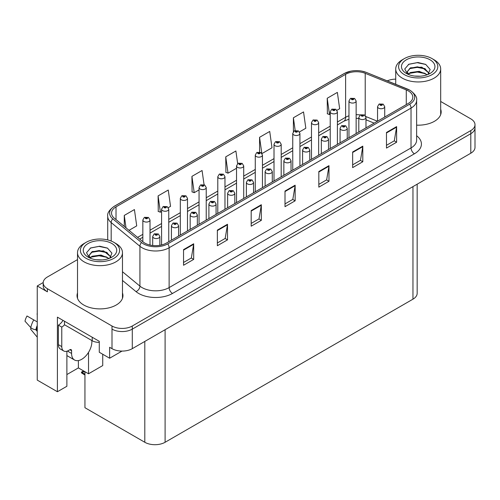 <?xml version="1.0" encoding="UTF-8"?>
<svg xmlns="http://www.w3.org/2000/svg" width="500" height="500" viewBox="0 0 500 500"><rect width="100%" height="100%" fill="white"/><g stroke="black" fill="none" stroke-linecap="round" stroke-linejoin="round"><path stroke-width="0.75" d="M43.206 282.538L37.25 285.975L37.25 380.1L57.406 391.737L57.406 317.144L99.281 341.319L99.281 352.25L109.631 358.225L109.631 347.294L112 348.656A14.35 8.287 0 0 0 132.294 348.656L470.8 153.225A14.35 8.287 0 0 0 475 147.369L475 127.837A14.35 8.287 0 0 1 470.8 133.7A14.35 8.287 0 0 0 475 127.837L475 124.712A14.35 8.287 0 0 0 470.8 118.856L440.681 101.469M122 351.087L109.631 358.225M77.513 259.606L47.394 276.994A14.35 8.287 0 0 0 43.194 282.85A14.35 8.287 0 0 0 47.394 288.706L112 326.006A14.35 8.287 0 0 0 132.294 326.006L132.294 329.131L470.8 133.7L132.294 329.131A14.35 8.287 0 0 1 112 329.131A14.35 8.287 0 0 0 132.294 329.131L132.294 348.656M37.25 285.975L47.394 291.831A14.35 8.287 0 0 1 43.194 285.975L43.194 282.85M417.163 184.194L417.163 293.319A14.35 8.287 180 0 1 412.956 299.175L165.1 442.275A14.35 8.287 180 0 1 144.806 442.275L84.938 407.713L84.938 371.7M66.881 374.556L78.381 367.912L88.525 373.775L102.731 365.569L102.731 354.244M66.881 351.231L66.881 386.269L57.406 391.737M88.525 373.775L88.525 352.356M78.381 367.912L78.381 360.581M77.513 292.95A22.963 13.256 0 0 0 77.031 295.644A22.963 13.256 0 0 0 83.756 305.012A22.963 13.256 0 0 0 108.781 307.887A22.963 13.256 0 0 0 122.95 295.644A22.963 13.256 0 0 0 122.475 292.95M77.513 296.075A22.963 13.256 0 0 0 77.194 297.206M408.325 90.913A15.306 8.838 180 0 1 412.806 97.163A15.306 8.838 180 0 1 408.325 103.413L166.419 243.069A15.306 8.838 180 0 1 143.056 241.894L114.306 218.188A15.306 8.838 180 0 1 111.538 213.119A15.306 8.838 180 0 1 116.025 206.869L345.619 74.312A15.306 8.838 180 0 1 365.219 73.325L406.281 89.919A15.306 8.838 180 0 1 408.325 90.913M409.681 90.131A17.219 9.944 0 0 0 407.381 89.019L366.319 72.419A17.219 9.944 0 0 0 362.181 71.188A17.219 9.944 0 0 0 350.7 71.188A17.219 9.944 0 0 0 344.263 73.531L114.669 206.088A17.219 9.944 0 0 0 112.744 218.819L141.494 242.525A17.219 9.944 0 0 0 167.775 243.85L409.681 104.188A17.219 9.944 0 0 0 409.681 90.131M183.538 249.631L183.538 265.256L193.681 259.4L193.681 243.775L183.538 249.631M183.538 262.481L191.35 257.975L193.644 244.294A3.825 2.206 -120 0 0 193.681 243.775M191.281 258.012L193.681 259.4M217.356 230.106L217.356 245.731L227.506 239.869L227.506 224.25L217.356 230.106M217.356 242.956L225.175 238.444L227.463 224.769A3.825 2.206 -120 0 0 227.506 224.25M225.106 238.481L227.506 239.869M251.181 210.581L251.181 226.2L261.331 220.344L261.331 204.719L251.181 210.581M251.181 223.431L259 218.919L261.288 205.238A3.825 2.206 -120 0 0 261.331 204.719M258.931 218.956L261.331 220.344M386.475 132.469L386.475 148.088L396.625 142.231L396.625 126.606L386.475 132.469M386.475 145.319L394.294 140.806L396.581 127.125A3.825 2.206 -120 0 0 396.625 126.606M394.225 140.844L396.625 142.231M352.65 151.994L352.65 167.619L362.8 161.756L362.8 146.137L352.65 151.994M352.65 164.844L360.469 160.331L362.756 146.656A3.825 2.206 -120 0 0 362.8 146.137M360.4 160.375L362.8 161.756M318.831 171.525L318.831 187.144L328.975 181.287L328.975 165.662L318.831 171.525M318.831 184.375L326.644 179.862L328.938 166.181A3.825 2.206 -120 0 0 328.975 165.662M326.575 179.9L328.975 181.287M285.006 191.05L285.006 206.675L295.15 200.812L295.15 185.194L285.006 191.05M285.006 203.9L292.819 199.387L295.113 185.712A3.825 2.206 -120 0 0 295.15 185.194M292.75 199.431L295.15 200.812M416.637 125.15A22.963 13.256 0 0 0 441.163 111.925A22.963 13.256 0 0 0 440.681 109.231M132.294 326.006L470.8 130.575A14.35 8.287 0 0 0 475 124.712M395.719 79.131A14.35 8.287 0 0 0 387.256 80.869M168.306 207.65L170.538 206.356L168.25 190.037L158.1 195.894L158.262 211.419M129.031 230.325L136.713 225.888L134.425 209.562L124.275 215.419L124.275 226.406M261.994 153.556L272.006 147.775L269.719 131.45L259.569 137.312L259.569 152.062M299.469 131.919L305.831 128.25L303.538 111.925L293.394 117.781L293.394 131.656M336.944 110.281L339.656 108.719L337.362 92.394L327.219 98.256L327.381 113.781M204.062 184.7L202.069 170.506L191.925 176.369L192.087 191.894M237.669 163.625L235.894 150.981L225.75 156.838L225.912 172.369M225.75 156.838L228.038 173.162L236.531 168.256M228.038 173.162L225.75 172.306M259.569 137.312L261.812 153.306M293.394 117.781L295.181 130.525M327.219 98.256L329.506 114.575L330.225 114.162M329.506 114.575L327.219 113.719M191.925 176.369L194.213 192.688L199.056 189.894M194.213 192.688L191.925 191.831M158.1 195.894L160.394 212.219L161.581 211.531M160.394 212.219L158.1 211.363M124.275 215.419L126.019 227.844M122.794 297.206A22.963 13.256 0 0 0 122.475 296.075M441 113.488A22.963 13.256 0 0 0 440.681 112.356M150.019 245.05L150.019 220A3.588 2.069 180 0 1 147.806 221.912A3.588 2.069 180 0 1 143.894 221.462A3.588 2.069 180 0 1 142.844 220L144.275 217.506A2.394 1.438 57.8 0 1 145.55 217.581A1.194 0.688 0 0 0 145.588 218.531A1.194 0.688 0 0 0 147.275 218.531A1.194 0.688 0 0 0 147.275 217.556A1.194 0.688 0 0 0 145.625 217.537L146.912 218.044L146.094 218.244L145.55 217.581M145.625 217.537A2.394 1.319 -117.9 0 0 144.506 217.375A2.394 1.319 -117.9 0 0 144.4 217.444M84.269 371.312L83.794 371.425L83.431 371.213L83.781 371.037M83.794 371.425L83.431 371.213M159.863 245.312L159.863 236.5A3.588 2.069 180 0 1 157.644 238.412A3.588 2.069 180 0 1 153.737 237.963A3.588 2.069 180 0 1 152.688 236.5L154.119 234.013A2.394 1.438 57.8 0 1 155.394 234.081A1.194 0.688 0 0 0 155.431 235.037A1.194 0.688 0 0 0 157.119 235.037A1.194 0.688 0 0 0 157.119 234.056A1.194 0.688 0 0 0 155.469 234.037L156.613 234.35L155.938 234.744L155.95 234.344M155.469 234.037A2.394 1.319 -117.9 0 0 154.35 233.875A2.394 1.319 -117.9 0 0 154.244 233.944M155.919 234.731L155.394 234.081M155.938 234.744L155.919 234.363M83.544 370.9L81.487 372.088L82.2 372.262L81.487 372.881L84.938 375.037M82.2 372.262L84.844 371.65M81.487 372.088L81.487 372.881M168.756 241.725L168.756 209.181A3.588 2.069 180 0 1 166.544 211.094A3.588 2.069 180 0 1 162.631 210.644A3.588 2.069 180 0 1 161.581 209.181L163.012 206.688A2.394 1.438 57.8 0 1 164.288 206.762A1.194 0.688 0 0 0 164.325 207.719A1.194 0.688 0 0 0 166.012 207.719A1.194 0.688 0 0 0 166.012 206.737A1.194 0.688 0 0 0 164.363 206.719L165.506 207.031L164.831 207.425L164.844 207.025M164.363 206.719A2.394 1.319 -117.9 0 0 163.244 206.556A2.394 1.319 -117.9 0 0 163.137 206.625M164.819 207.413L164.288 206.762M164.831 207.425L164.819 207.044M187.494 230.906L187.494 198.363A3.588 2.069 180 0 1 185.281 200.275A3.588 2.069 180 0 1 181.369 199.825A3.588 2.069 180 0 1 180.319 198.363L181.75 195.875A2.394 1.438 57.8 0 1 183.025 195.944A1.194 0.688 0 0 0 183.062 196.9A1.194 0.688 0 0 0 184.75 196.9A1.194 0.688 0 0 0 184.75 195.919A1.194 0.688 0 0 0 183.1 195.9L184.387 196.406L183.569 196.606L183.025 195.944M183.581 196.612L183.581 196.206M183.1 195.9A2.394 1.319 -117.9 0 0 181.981 195.738A2.394 1.319 -117.9 0 0 181.875 195.806M183.569 196.606L183.556 196.225M206.231 220.087L206.231 187.544A3.588 2.069 180 0 1 204.019 189.456A3.588 2.069 180 0 1 200.106 189.006A3.588 2.069 180 0 1 199.056 187.544L200.487 185.056A2.394 1.438 57.8 0 1 201.762 185.125A1.194 0.688 0 0 0 201.8 186.081A1.194 0.688 0 0 0 203.494 186.081A1.194 0.688 0 0 0 203.494 185.1A1.194 0.688 0 0 0 201.838 185.081L203.125 185.594L202.306 185.787L202.325 185.387M201.838 185.081A2.394 1.319 -117.9 0 0 200.719 184.919A2.394 1.319 -117.9 0 0 200.613 184.988M202.294 185.775L201.762 185.125M202.306 185.787L202.294 185.406M178.6 236.038L178.6 225.681A3.588 2.069 180 0 1 176.388 227.594A3.588 2.069 180 0 1 172.475 227.144A3.588 2.069 180 0 1 171.425 225.681L172.856 223.194A2.394 1.438 57.8 0 1 174.131 223.263A1.194 0.688 0 0 0 174.169 224.219A1.194 0.688 0 0 0 175.856 224.219A1.194 0.688 0 0 0 175.856 223.238A1.194 0.688 0 0 0 174.206 223.219L175.35 223.531L174.675 223.925L174.688 223.525M174.206 223.219A2.394 1.319 -117.9 0 0 173.088 223.056A2.394 1.319 -117.9 0 0 172.981 223.125M174.656 223.912L174.131 223.263M174.675 223.925L174.656 223.544M197.338 225.225L197.338 214.862A3.588 2.069 180 0 1 195.125 216.775A3.588 2.069 180 0 1 191.213 216.325A3.588 2.069 180 0 1 190.162 214.862L191.594 212.375A2.394 1.438 57.8 0 1 192.869 212.444A1.194 0.688 0 0 0 192.906 213.4A1.194 0.688 0 0 0 194.594 213.4A1.194 0.688 0 0 0 194.594 212.425A1.194 0.688 0 0 0 192.944 212.4L194.231 212.913L193.412 213.106L192.869 212.444M193.425 213.113L193.425 212.706M192.944 212.4A2.394 1.319 -117.9 0 0 191.825 212.237A2.394 1.319 -117.9 0 0 191.719 212.306M193.412 213.106L193.4 212.725M216.075 214.406L216.075 204.044A3.588 2.069 180 0 1 213.863 205.956A3.588 2.069 180 0 1 209.95 205.506A3.588 2.069 180 0 1 208.9 204.044L210.331 201.556A2.394 1.438 57.8 0 1 211.606 201.625A1.194 0.688 0 0 0 211.644 202.581A1.194 0.688 0 0 0 213.331 202.581A1.194 0.688 0 0 0 213.331 201.606A1.194 0.688 0 0 0 211.681 201.581L212.825 201.894L212.15 202.288L212.162 201.887M211.681 201.581A2.394 1.319 -117.9 0 0 210.562 201.419A2.394 1.319 -117.9 0 0 210.456 201.488M212.138 202.281L211.606 201.625M212.15 202.288L212.138 201.906M234.812 203.588L234.812 193.225A3.588 2.069 180 0 1 232.6 195.138A3.588 2.069 180 0 1 228.688 194.694A3.588 2.069 180 0 1 227.638 193.225L229.069 190.738A2.394 1.438 57.8 0 1 230.344 190.806A1.194 0.688 0 0 0 230.381 191.762A1.194 0.688 0 0 0 232.075 191.762A1.194 0.688 0 0 0 232.075 190.787A1.194 0.688 0 0 0 230.419 190.763L231.706 191.275L230.888 191.469L230.344 190.806M230.906 191.475L230.906 191.069M230.419 190.763A2.394 1.319 -117.9 0 0 229.3 190.6A2.394 1.319 -117.9 0 0 229.194 190.669M230.888 191.469L230.875 191.088M31.163 327.981L30.5 329.012L37.25 337.188M71.581 350.712L69.887 349.731A2.394 1.381 -60 0 1 71.087 349.613A2.394 1.381 -60 0 1 71.581 350.712L71.581 353.444A14.35 8.287 120 0 0 74.55 360.012A14.35 8.287 120 0 0 81.725 359.3A14.35 8.287 120 0 0 91.875 341.725L91.875 340.556M68.2 351.1L67.862 351.294L68.2 351.494L68.2 350.7M67.862 351.294A14.35 8.287 -60 0 1 67.869 350.863M37.25 330.194L35.869 329.762A5.263 2.15 -168.4 0 1 30.775 327.612L25 321.188A11 6.35 120 0 1 27.012 315.994L37.25 321.906M37.25 331.431L35.875 329.762A14.994 8.656 120 0 1 37.25 325.406M37.25 313.294L37.056 314.219M69.887 349.731L68.537 350.513A9.569 5.525 -60 0 1 63.75 350.988L60.369 349.038A9.569 5.525 -60 0 1 58.388 344.656L58.388 325.131A9.569 5.525 120 0 0 63 320.369M64.556 324.781A9.569 5.525 -60 0 1 61.769 327.081L58.388 325.131M63.75 350.988A9.569 5.525 -60 0 1 61.769 346.606L61.769 327.081M92.212 337.238L92.212 340.75A9.569 5.525 0 0 0 99.281 342.369M64.475 321.225L64.475 324.738L92.212 340.75M420.375 76.2L414.494 76.044M416.163 76.213L418.688 76.281M427.287 74.737L419.225 71.338L410.425 72.519L408.219 74.075M427.044 74.825L424.656 73.231L417.331 71.519L410.138 72.975M429.125 73.244L421.806 67.156L410.419 67.825L407.2 71.737L408.794 74.612M407.206 71.875L410.231 68.238L417.369 66.831L424.719 68.575L429.075 73.312M408.369 74.231L410.25 72.912M434.1 59.787L432.069 58.612A19.613 11.325 180 0 1 432.069 74.625A19.613 11.325 180 0 1 404.331 74.625A19.613 11.325 180 0 1 404.331 58.612A19.613 11.325 180 0 1 432.069 58.612L434.1 59.787A22.481 12.981 180 0 1 440.681 68.963A22.481 12.981 180 0 1 434.1 78.144A22.481 12.981 180 0 1 402.306 78.144A22.481 12.981 180 0 1 395.719 68.963A22.481 12.981 180 0 1 402.306 59.787L404.331 58.612M406.362 59.787A16.744 9.669 180 0 1 430.037 59.787A16.744 9.669 180 0 1 430.037 73.456A16.744 9.669 180 0 1 406.362 73.456A16.744 9.669 180 0 1 406.362 59.787M427.925 74.488L430.156 69.456L425.669 64.375L417.925 62.494L408.844 64.244L404.738 68.987L407.506 74.056M425.5 69.006L417.275 67.369L409.462 68.675M425.875 64.488L417.181 62.675L408.644 64.35M425.481 73.688L417.3 72.05L409.456 73.369M102.169 259.919L96.281 259.762M97.95 259.931L100.481 260M109.075 258.456L101.013 255.056L92.212 256.231L90.013 257.794M108.837 258.544L106.444 256.95L99.119 255.238L91.931 256.688M110.919 256.962L103.594 250.875L92.212 251.544L88.994 255.45L90.581 258.331M88.994 255.594L92.212 251.863L99.162 250.544L106.512 252.294L110.862 257.031M90.162 257.95L92.044 256.631M115.887 243.5L113.863 242.331A19.613 11.325 180 0 1 113.856 258.344A19.613 11.325 180 0 1 86.125 258.344A19.613 11.325 180 0 1 86.125 242.331A19.613 11.325 180 0 1 113.863 242.331L115.887 243.5A22.481 12.981 180 0 1 122.475 252.681A22.481 12.981 180 0 1 115.887 261.856A22.481 12.981 180 0 1 84.094 261.856A22.481 12.981 180 0 1 77.513 252.681A22.481 12.981 180 0 1 84.094 243.5L86.125 242.331M88.156 243.5A16.744 9.669 180 0 1 111.831 243.5A16.744 9.669 180 0 1 111.831 257.169A16.744 9.669 180 0 1 88.156 257.169A16.744 9.669 180 0 1 88.156 243.5M109.719 258.206L111.944 253.175L107.456 248.094L99.712 246.213L90.638 247.963L86.525 252.706L89.3 257.775M107.287 252.725L99.069 251.081L91.256 252.394M107.669 248.2L98.975 246.394L90.431 248.062M107.275 257.406L99.094 255.769L91.244 257.087M224.969 209.269L224.969 176.725A3.588 2.069 180 0 1 222.756 178.637A3.588 2.069 180 0 1 218.85 178.188A3.588 2.069 180 0 1 217.794 176.725L219.225 174.237A2.394 1.438 57.8 0 1 220.5 174.306A1.194 0.688 0 0 0 220.538 175.263A1.194 0.688 0 0 0 222.231 175.263A1.194 0.688 0 0 0 222.231 174.281A1.194 0.688 0 0 0 220.575 174.262L221.863 174.775L221.044 174.969L220.5 174.306M221.062 174.975L221.062 174.569M220.575 174.262A2.394 1.319 -117.9 0 0 219.456 174.1A2.394 1.319 -117.9 0 0 219.35 174.169M221.044 174.969L221.031 174.587M243.713 198.45L243.713 165.906A3.588 2.069 180 0 1 241.494 167.819A3.588 2.069 180 0 1 237.587 167.369A3.588 2.069 180 0 1 236.531 165.906L237.963 163.419A2.394 1.438 57.8 0 1 239.237 163.487A1.194 0.688 0 0 0 239.275 164.444A1.194 0.688 0 0 0 240.969 164.444A1.194 0.688 0 0 0 240.969 163.469A1.194 0.688 0 0 0 239.312 163.444L240.6 163.956L239.781 164.15L239.237 163.487M239.8 164.156L239.8 163.75M239.312 163.444A2.394 1.319 -117.9 0 0 238.194 163.281A2.394 1.319 -117.9 0 0 238.088 163.35M239.781 164.15L239.769 163.769M262.45 187.631L262.45 155.087A3.588 2.069 180 0 1 260.231 157A3.588 2.069 180 0 1 256.325 156.556A3.588 2.069 180 0 1 255.275 155.087L256.706 152.6A2.394 1.438 57.8 0 1 257.981 152.669A1.194 0.688 0 0 0 258.012 153.625A1.194 0.688 0 0 0 259.706 153.625A1.194 0.688 0 0 0 259.706 152.65A1.194 0.688 0 0 0 258.05 152.625L259.337 153.138L258.519 153.331L258.538 152.931M258.05 152.625A2.394 1.319 -117.9 0 0 256.931 152.463A2.394 1.319 -117.9 0 0 256.831 152.531M258.506 153.325L257.981 152.669M258.519 153.331L258.506 152.95M253.55 192.769L253.55 182.406A3.588 2.069 180 0 1 251.337 184.319A3.588 2.069 180 0 1 247.425 183.875A3.588 2.069 180 0 1 246.375 182.406L247.806 179.919A2.394 1.438 57.8 0 1 249.081 179.988A1.194 0.688 0 0 0 249.119 180.944A1.194 0.688 0 0 0 250.812 180.944A1.194 0.688 0 0 0 250.812 179.969A1.194 0.688 0 0 0 249.156 179.944L250.444 180.456L249.625 180.65L249.081 179.988M249.644 180.656L249.644 180.25M249.156 179.944A2.394 1.319 -117.9 0 0 248.038 179.788A2.394 1.319 -117.9 0 0 247.931 179.85M249.625 180.65L249.613 180.269M272.288 181.95L272.288 171.588A3.588 2.069 180 0 1 270.075 173.5A3.588 2.069 180 0 1 266.169 173.056A3.588 2.069 180 0 1 265.113 171.588L266.544 169.1A2.394 1.438 57.8 0 1 267.819 169.169A1.194 0.688 0 0 0 267.856 170.125A1.194 0.688 0 0 0 269.55 170.125A1.194 0.688 0 0 0 269.55 169.15A1.194 0.688 0 0 0 267.894 169.125L269.181 169.638L268.363 169.831L268.381 169.431M267.894 169.125A2.394 1.319 -117.9 0 0 266.775 168.969A2.394 1.319 -117.9 0 0 266.669 169.031M268.35 169.825L267.819 169.169M268.363 169.831L268.35 169.45M291.031 171.131L291.031 160.769A3.588 2.069 180 0 1 288.812 162.688A3.588 2.069 180 0 1 284.906 162.237A3.588 2.069 180 0 1 283.856 160.769L285.281 158.281A2.394 1.438 57.8 0 1 286.556 158.35A1.194 0.688 0 0 0 286.594 159.306A1.194 0.688 0 0 0 288.288 159.306A1.194 0.688 0 0 0 288.288 158.331A1.194 0.688 0 0 0 286.631 158.306L287.919 158.819L287.1 159.012L286.556 158.35M287.119 159.025L287.119 158.613M286.631 158.306A2.394 1.319 -117.9 0 0 285.512 158.15A2.394 1.319 -117.9 0 0 285.406 158.219M287.1 159.012L287.087 158.631M281.188 176.812L281.188 144.269A3.588 2.069 180 0 1 278.969 146.181A3.588 2.069 180 0 1 275.062 145.738A3.588 2.069 180 0 1 274.012 144.269L275.444 141.781A2.394 1.438 57.8 0 1 276.719 141.85A1.194 0.688 0 0 0 276.75 142.806A1.194 0.688 0 0 0 278.444 142.806A1.194 0.688 0 0 0 278.444 141.831A1.194 0.688 0 0 0 276.788 141.806L278.075 142.319L277.262 142.513L276.719 141.85M277.275 142.519L277.275 142.113M276.788 141.806A2.394 1.319 -117.9 0 0 275.669 141.65A2.394 1.319 -117.9 0 0 275.569 141.713M277.262 142.513L277.244 142.131M299.925 165.994L299.925 133.45A3.588 2.069 180 0 1 297.706 135.363A3.588 2.069 180 0 1 293.8 134.919A3.588 2.069 180 0 1 292.75 133.45L294.181 130.963A2.394 1.438 57.8 0 1 295.456 131.031A1.194 0.688 0 0 0 295.494 131.988A1.194 0.688 0 0 0 297.181 131.988A1.194 0.688 0 0 0 297.181 131.012A1.194 0.688 0 0 0 295.531 130.988L296.675 131.306L296 131.694L296.012 131.294M295.531 130.988A2.394 1.319 -117.9 0 0 294.413 130.831A2.394 1.319 -117.9 0 0 294.306 130.894M295.981 131.688L295.456 131.031M296 131.694L295.981 131.312M318.663 155.175L318.663 122.631A3.588 2.069 180 0 1 316.45 124.55A3.588 2.069 180 0 1 312.538 124.1A3.588 2.069 180 0 1 311.488 122.631L312.919 120.144A2.394 1.438 57.8 0 1 314.194 120.213A1.194 0.688 0 0 0 314.231 121.169A1.194 0.688 0 0 0 315.919 121.169A1.194 0.688 0 0 0 315.919 120.194A1.194 0.688 0 0 0 314.269 120.169L315.413 120.487L314.738 120.875L314.75 120.475M314.269 120.169A2.394 1.319 -117.9 0 0 313.15 120.013A2.394 1.319 -117.9 0 0 313.044 120.081M314.719 120.869L314.194 120.213M314.738 120.875L314.719 120.494M337.4 144.356L337.4 111.812A3.588 2.069 180 0 1 335.188 113.731A3.588 2.069 180 0 1 331.275 113.281A3.588 2.069 180 0 1 330.225 111.812L331.656 109.325A2.394 1.438 57.8 0 1 332.931 109.394A1.194 0.688 0 0 0 332.969 110.35A1.194 0.688 0 0 0 334.656 110.35A1.194 0.688 0 0 0 334.656 109.375A1.194 0.688 0 0 0 333.006 109.356L334.294 109.862L333.475 110.056L332.931 109.394M333.488 110.069L333.488 109.656M333.006 109.356A2.394 1.319 -117.9 0 0 331.887 109.194A2.394 1.319 -117.9 0 0 331.781 109.262M333.475 110.056L333.462 109.675M356.138 133.537L356.138 100.994A3.588 2.069 180 0 1 353.925 102.912A3.588 2.069 180 0 1 350.012 102.463A3.588 2.069 180 0 1 348.963 100.994L350.394 98.506A2.394 1.438 57.8 0 1 351.669 98.575A1.194 0.688 0 0 0 351.706 99.531A1.194 0.688 0 0 0 353.394 99.531A1.194 0.688 0 0 0 353.394 98.556A1.194 0.688 0 0 0 351.744 98.537L353.031 99.044L352.212 99.237L352.225 98.837M351.744 98.537A2.394 1.319 -117.9 0 0 350.625 98.375A2.394 1.319 -117.9 0 0 350.519 98.444M352.2 99.231L351.669 98.575M352.212 99.237L352.2 98.856M309.769 160.312L309.769 149.95A3.588 2.069 180 0 1 307.55 151.869A3.588 2.069 180 0 1 303.644 151.419A3.588 2.069 180 0 1 302.594 149.95L304.025 147.463A2.394 1.438 57.8 0 1 305.3 147.531A1.194 0.688 0 0 0 305.331 148.488A1.194 0.688 0 0 0 307.025 148.488A1.194 0.688 0 0 0 307.025 147.513A1.194 0.688 0 0 0 305.369 147.494L306.656 148L305.837 148.194L305.3 147.531M305.856 148.206L305.856 147.794M305.369 147.494A2.394 1.319 -117.9 0 0 304.25 147.331A2.394 1.319 -117.9 0 0 304.15 147.4M305.825 148.188L305.825 147.812M328.506 149.494L328.506 139.137A3.588 2.069 180 0 1 326.287 141.05A3.588 2.069 180 0 1 322.381 140.6A3.588 2.069 180 0 1 321.331 139.137L322.762 136.644A2.394 1.438 57.8 0 1 324.038 136.713A1.194 0.688 0 0 0 324.069 137.669A1.194 0.688 0 0 0 325.763 137.669A1.194 0.688 0 0 0 325.763 136.694A1.194 0.688 0 0 0 324.106 136.675L325.394 137.181L324.581 137.375L324.594 136.975M324.106 136.675A2.394 1.319 -117.9 0 0 322.994 136.512A2.394 1.319 -117.9 0 0 322.887 136.581M324.562 137.369L324.038 136.713M324.581 137.375L324.562 136.994M347.244 138.675L347.244 128.319A3.588 2.069 180 0 1 345.025 130.231A3.588 2.069 180 0 1 341.119 129.781A3.588 2.069 180 0 1 340.069 128.319L341.5 125.825A2.394 1.438 57.8 0 1 342.775 125.894A1.194 0.688 0 0 0 342.812 126.85A1.194 0.688 0 0 0 344.5 126.85A1.194 0.688 0 0 0 344.5 125.875A1.194 0.688 0 0 0 342.85 125.856L344.131 126.363L343.319 126.556L342.775 125.894M343.331 126.569L343.331 126.163M342.85 125.856A2.394 1.319 -117.9 0 0 341.731 125.694A2.394 1.319 -117.9 0 0 341.625 125.763M343.319 126.556L343.3 126.175M365.981 127.856L365.981 117.5A3.588 2.069 180 0 1 363.769 119.412A3.588 2.069 180 0 1 359.856 118.963A3.588 2.069 180 0 1 358.806 117.5L360.238 115.006A2.394 1.438 57.8 0 1 361.512 115.081A1.194 0.688 0 0 0 361.55 116.031A1.194 0.688 0 0 0 363.237 116.031A1.194 0.688 0 0 0 363.237 115.056A1.194 0.688 0 0 0 361.587 115.037L362.731 115.35L362.056 115.738L362.069 115.344M361.587 115.037A2.394 1.319 -117.9 0 0 360.469 114.875A2.394 1.319 -117.9 0 0 360.363 114.944M362.038 115.731L361.512 115.081M362.056 115.738L362.038 115.356M384.719 117.037L384.719 106.681A3.588 2.069 180 0 1 382.506 108.594A3.588 2.069 180 0 1 378.594 108.144A3.588 2.069 180 0 1 377.544 106.681L378.975 104.188A2.394 1.438 57.8 0 1 380.25 104.262A1.194 0.688 0 0 0 380.288 105.213A1.194 0.688 0 0 0 381.975 105.213A1.194 0.688 0 0 0 381.975 104.237A1.194 0.688 0 0 0 380.325 104.219L381.613 104.725L380.794 104.919L380.25 104.262M380.806 104.931L380.806 104.525M380.325 104.219A2.394 1.319 -117.9 0 0 379.206 104.056A2.394 1.319 -117.9 0 0 379.1 104.125M380.794 104.919L380.781 104.537M470.8 153.225L470.8 130.575M112 348.656L112 326.006M165.1 442.275L165.1 329.719M412.956 299.175L412.956 186.619M144.806 442.275L144.806 341.431M416.637 135.744A23.919 13.806 180 0 1 414.412 153.794L172.506 293.456A4.781 2.763 60 0 1 169.125 287.594L411.031 147.931A19.131 11.044 0 0 0 416.637 140.125L416.637 100.288A19.131 11.044 180 0 1 411.031 108.094A4.781 2.763 -120 0 0 409.681 104.188M172.506 293.456A23.919 13.806 180 0 1 138.688 293.456A23.919 13.806 180 0 1 136.006 291.613L122.475 280.45M141.494 242.525A4.781 3.2 129.5 0 0 139.925 246.281L139.925 286.119A19.131 11.044 0 0 0 142.069 287.594A19.131 11.044 0 0 0 169.125 287.594L169.125 247.756A19.131 11.044 180 0 1 139.925 246.281L111.175 222.575A19.131 11.044 180 0 1 107.713 216.244L107.713 239.925M350.7 71.188L343.9 73.688A4.781 2.763 60 0 1 344.263 73.531M114.669 206.088A4.781 2.763 -120 0 0 114.306 206.238C109.319 209.85 107.119 213.181 107.713 216.244M112.744 218.819A4.781 3.2 129.5 0 0 111.175 222.575L111.175 241.031M167.775 243.85A4.781 2.763 60 0 1 169.125 247.756L411.031 108.094L411.031 147.931A4.781 2.763 60 0 0 414.412 153.794M47.394 288.706L47.394 291.831M122.475 271.731L139.925 286.119A4.781 3.2 -50.5 0 1 136.006 291.613M116.025 206.869L116.025 219.6M406.281 89.919L406.281 104.588M365.219 73.325L365.219 115.569M377.456 121.231L365.806 116.519M360.3 114.969A15.306 8.838 0 0 0 356.138 114.688M348.963 115.812A15.306 8.838 0 0 0 345.619 117.275L337.4 122.019M345.619 74.312L345.619 117.275A8.612 4.969 60 0 1 343.837 121.219L337.4 124.931M330.225 126.163L318.663 132.838M311.488 136.981L299.925 143.656M292.75 147.8L281.188 154.475M274.012 158.619L262.45 165.294M255.275 169.438L243.713 176.112M236.531 180.25L224.969 186.931M217.794 191.069L206.231 197.75M199.056 201.887L187.494 208.562M180.319 212.706L168.756 219.381M161.581 223.525L150.019 230.2M142.844 234.344L137.587 237.381M374.181 123.125L366.931 120.194A8.612 4.031 -68 0 1 365.981 119.406M285.006 191.544L295.113 185.712M318.831 172.019L328.938 166.181M352.65 152.487L362.756 146.656M386.475 132.963L396.581 127.125M251.181 211.075L261.288 205.238M217.356 230.6L227.463 224.769M183.538 250.131L193.644 244.294M84.938 374.231L82.2 372.65M71.581 353.444L68.2 351.494M37.25 328.419A14.35 8.287 120 0 0 36.862 329.969M33.769 319.9A16.363 9.45 120 0 0 30.775 327.612M37.25 327.163A14.506 8.375 120 0 0 36.506 329.856M61.769 346.606L58.388 344.656M416.637 100.288C417.281 97.306 415.081 93.975 410.037 90.281L366.463 72.463L362.181 71.188M343.9 73.688L114.306 206.238M366.931 120.194L365.981 119.838M358.806 118.413L356.138 118.325M348.963 119.219L343.837 121.219M330.225 129.075L318.663 135.75M311.488 139.894L299.925 146.569M292.75 150.712L281.188 157.387M274.012 161.531L262.45 168.206M255.275 172.344L243.713 179.025M236.531 183.162L224.969 189.844M217.794 193.981L206.231 200.656M199.056 204.8L187.494 211.475M180.319 215.619L168.756 222.294M161.581 226.438L150.019 233.113M142.844 237.256L139.662 239.094M150.019 220L148.475 217.438L144.506 217.375M142.844 241.713L142.844 220M159.863 236.5L158.312 233.938L154.35 233.875M152.688 245.5L152.688 236.5M168.756 209.181L167.213 206.619L163.244 206.556M161.581 244.956L161.581 209.181M187.494 198.363L185.95 195.8L181.981 195.738M180.319 235.05L180.319 198.363M206.231 187.544L204.688 184.981L200.719 184.919M199.056 224.231L199.056 187.544M178.6 225.681L177.056 223.119L173.088 223.056M171.425 240.181L171.425 225.681M197.338 214.862L195.794 212.306L191.825 212.237M190.162 229.363L190.162 214.862M216.075 204.044L214.531 201.488L210.562 201.419M208.9 218.544L208.9 204.044M234.812 193.225L233.269 190.669L229.3 190.6M227.638 207.725L227.638 193.225M74.55 360.012L66.881 355.581M395.719 84.294L395.719 68.963M424.719 68.587L425.1 68.781M408.363 64.488L408.85 64.244M440.681 114.619L440.681 68.963M77.513 298.331L77.513 252.681M106.506 252.3L106.894 252.494M90.15 248.206L90.638 247.963M122.475 298.331L122.475 252.681M224.969 176.725L223.425 174.169L219.456 174.1M217.794 213.412L217.794 176.725M243.713 165.906L242.162 163.35L238.194 163.281M236.531 202.594L236.531 165.906M262.45 155.087L260.9 152.531L256.931 152.463M255.275 191.775L255.275 155.087M253.55 182.406L252.006 179.85L248.038 179.788M246.375 196.912L246.375 182.406M272.288 171.588L270.744 169.031L266.775 168.969M265.113 186.094L265.113 171.588M291.031 160.769L289.481 158.212L285.512 158.15M283.856 175.275L283.856 160.769M281.188 144.269L279.637 141.713L275.669 141.65M274.012 180.956L274.012 144.269M299.925 133.45L298.375 130.894L294.413 130.831M292.75 170.138L292.75 133.45M318.663 122.631L317.119 120.075L313.15 120.013M311.488 159.319L311.488 122.631M337.4 111.812L335.856 109.256L331.887 109.194M330.225 148.5L330.225 111.812M356.138 100.994L354.594 98.438L350.625 98.375M348.963 137.681L348.963 100.994M309.769 149.95L308.219 147.394L304.25 147.331M302.594 164.456L302.594 149.95M328.506 139.137L326.956 136.575L322.994 136.512M321.331 153.637L321.331 139.137M347.244 128.319L345.694 125.756L341.731 125.694M340.069 142.819L340.069 128.319M365.981 117.5L364.438 114.938L360.469 114.875M358.806 132L358.806 117.5M384.719 106.681L383.175 104.119L379.206 104.056M377.544 121.181L377.544 106.681"/></g></svg>
